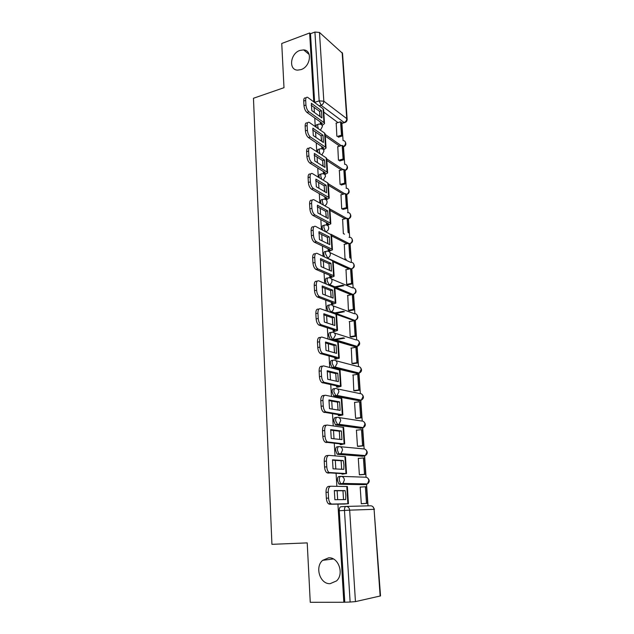 <?xml version="1.0" encoding="UTF-8"?>
<svg xmlns="http://www.w3.org/2000/svg" width="634" height="634" viewBox="0 0 634 634"><rect width="100%" height="100%" fill="white"/><g stroke="black" fill="none" stroke-linecap="round" stroke-linejoin="round"><path stroke-width="0.95" d="M328.65 557.833C338.469 556.914 344.405 573.928 336.535 580.918L330.116 583.676C320.019 584.342 314.583 566.947 322.666 560.329L328.65 557.833M299.906 50.427L303.631 49.896C312.721 50.205 310.549 66.728 300.992 69.613L297.663 70.128C288.343 70.089 290.277 53.47 299.906 50.427M340.648 476.38L339.024 476.514C337.93 476.705 337.399 477.973 337.423 480.31L338.841 483.964L339.499 484.217L341.322 484.075L340.664 483.821L339.253 480.168C339.222 477.822 339.753 476.554 340.846 476.364C342.867 476.427 344.056 477.624 344.405 479.954L342.954 483.425L341.322 484.075L365.873 484.542L367.451 483.924L368.829 480.62C368.481 478.408 367.332 477.267 365.374 477.204L341.512 476.388M338.691 446.621L337.217 446.772C336.123 446.899 335.592 448.111 335.624 450.402L337.09 454.11L339.483 454.174L338.897 453.936L337.431 450.219C337.399 447.921 337.93 446.716 339.024 446.59C341.021 446.613 342.202 447.77 342.542 450.053L340.973 453.603L339.483 454.174L363.94 456.1L365.374 455.553L366.872 452.177C366.523 450.005 365.382 448.904 363.448 448.88L340.117 446.693M336.765 417.362L335.441 417.521C334.356 417.576 333.825 418.733 333.849 420.984L335.37 424.756L337.684 424.764L335.64 420.77C335.616 418.519 336.139 417.362 337.225 417.307C339.206 417.291 340.371 418.4 340.712 420.643L339.008 424.273L337.684 424.764L362.03 428.101L363.314 427.633L364.938 424.178C364.598 422.046 363.464 420.984 361.546 420.992L338.722 417.529M334.879 388.579L333.69 388.745C332.604 388.737 332.081 389.839 332.105 392.042L333.69 395.885L335.909 395.838L333.88 391.804C333.849 389.593 334.38 388.491 335.457 388.499C337.423 388.444 338.572 389.522 338.913 391.717L337.074 395.426L335.909 395.838L360.152 400.537L361.277 400.149L363.036 396.622C362.696 394.522 361.578 393.492 359.676 393.54L337.32 388.888M333.024 360.263L331.97 360.429C330.893 360.366 330.362 361.412 330.385 363.575L332.026 367.474L334.166 367.379L332.145 363.298C332.121 361.134 332.644 360.088 333.722 360.152C335.671 360.064 336.805 361.103 337.137 363.266L335.148 367.046L334.166 367.379L358.305 373.402L359.256 373.085L361.158 369.487C360.825 367.427 359.716 366.428 357.83 366.507L335.893 360.73M331.21 332.406L330.274 332.573C329.204 332.446 328.674 333.444 328.697 335.568L330.401 339.531L332.446 339.372L330.441 335.259C330.417 333.135 330.94 332.137 332.01 332.264C333.936 332.145 335.069 333.143 335.394 335.267L333.254 339.119L332.446 339.372L356.482 346.679L357.259 346.433L359.319 342.764C358.987 340.743 357.885 339.776 356.023 339.887L334.451 333.04M329.426 305.002L328.602 305.16C327.54 304.97 327.017 305.921 327.033 308.005L328.238 311.524M327.675 278.025L326.962 278.175C325.9 277.93 325.377 278.833 325.401 280.878L326.256 283.897M325.963 251.468L325.345 251.611C324.291 251.31 323.768 252.166 323.784 254.171L324.402 256.715M324.291 225.332L323.752 225.458C322.706 225.11 322.191 225.918 322.199 227.891L322.635 229.976M322.682 199.528L322.12 199.678C321.113 199.353 320.622 200.138 320.638 202.008L320.939 203.657M321.105 174.112L320.511 174.287C319.552 173.993 319.084 174.738 319.108 176.529L319.29 177.758M319.56 149.085L318.918 149.275C318.006 149.014 317.563 149.735 317.594 151.439L317.689 152.263M318.03 124.43L317.357 124.644C316.493 124.407 316.073 125.096 316.097 126.721L316.144 127.172M368.029 505.853L366.547 484.21M366.072 477.236L364.605 455.814M364.138 448.896L362.696 427.863M362.228 421L360.817 400.339M360.35 393.532L358.963 373.244M358.503 366.492L357.14 346.568M356.68 339.856L355.349 320.289M354.889 313.632L353.582 294.406M353.13 287.804L351.838 268.911M351.387 262.357L350.111 243.654M349.675 237.29L348.431 219.047M347.987 212.588L346.766 194.662M346.322 188.25L345.118 170.633M344.69 164.269L343.501 146.945M343.065 140.558L341.9 123.44M341.639 123.273L344.111 122.505L321.081 105.268L319.179 100.877L314.924 32.049L310.494 33.713L309.638 32.976L281.742 43.484L283.992 87.69L253.465 98.262L271.923 544.329L307.221 542.894L310.256 602.3L343.826 602.252L337.93 504.046M309.638 32.976L313.775 101.828M314.107 107.36L314.416 112.48M314.741 117.979L315.257 126.554M315.589 132.023L315.906 137.364M316.239 142.808L316.77 151.653M317.095 157.066L317.428 162.637M317.753 168.018L318.3 177.155M318.617 182.497L318.965 188.306M319.29 193.624L319.853 203.054M320.17 208.324L320.535 214.387M320.852 219.626L321.43 229.357M321.747 234.564L322.127 240.872M322.437 246.04L323.039 256.088M323.348 261.216L323.744 267.786M324.045 272.882L324.671 283.247M324.973 288.296L325.385 295.135M325.686 300.151L326.328 310.842M326.629 315.819L327.049 322.928M327.35 327.857L328.008 338.897M328.301 343.779L328.745 351.173M329.038 356.023L329.72 367.411M330.013 372.206L330.472 379.893M330.758 384.656L331.463 396.393M331.748 401.108L332.224 409.089M332.509 413.756L333.23 425.866M333.508 430.486L334.007 438.776M334.284 443.348L335.037 455.838M335.307 460.355L335.822 468.97M336.091 473.439L336.868 486.326M337.129 490.74L337.668 499.671M380.146 596.111L374.084 509.324L380.527 595.92L355.444 601.618L350.127 602.038L344.468 510.418C344.428 508.024 344.959 506.693 346.053 506.431L340.862 506.756C339.769 507.018 339.23 508.341 339.261 510.735L349.667 510.148L355.444 601.618M343.826 602.252L350.127 602.038M337.97 122.592L323.784 112.107M314.924 32.049L319.481 32.453L342.526 53.351L347.139 119.16M337.779 146.676L338.445 160.18M339.372 170.562L340.054 184.351M340.997 194.804L341.686 208.8M342.637 219.404L343.335 233.613L344.539 234.168M326.447 222.582L326.589 224.848L327.865 225.316M344.31 244.367L345.007 258.807L346.219 259.298M328.063 248.734L328.19 250.826L329.474 251.238M346.013 269.704L346.711 284.373L347.923 284.809M329.696 275.299L329.815 277.209L331.114 277.573M347.741 295.436L348.438 310.335L349.659 310.708M331.36 302.283L331.471 304.011L332.771 304.32M349.5 321.549L350.19 336.694L351.418 337.003M333.056 329.704L333.151 331.241L334.459 331.487M351.291 348.074L351.973 363.464L353.201 363.71M334.776 357.568L334.855 358.899L336.171 359.09M353.122 375.011L353.78 390.647L355.016 390.821M336.519 385.884L336.591 387.009L337.906 387.144M355 402.36L354.549 402.281L355.611 418.266L356.855 418.369M338.294 414.668L338.35 415.579L339.681 415.65M356.942 430.145L356.403 430.074L357.481 446.312L358.725 446.344M340.101 443.927L340.141 444.616L341.472 444.616M358.995 458.366L358.281 458.319L359.375 474.811L360.627 474.771M341.932 473.669L341.964 474.137L343.303 474.074M361.412 487.023L360.183 487.007L361.301 503.776L362.561 503.65M364.249 484.669L339.499 484.217M362.442 456.242L337.676 454.348M360.659 428.251L335.893 424.978M358.907 400.696L334.134 396.076M357.172 373.569L332.406 367.649M355.46 346.846L330.702 339.673M353.764 320.527L320.432 308.75C318.751 308.465 317.911 309.947 317.927 313.188L315.835 313.592C315.819 310.351 316.659 308.869 318.347 309.146L319.013 309.02M351.212 294.747L334.863 288.098M349.072 269.046L333.207 261.787M347.052 243.733L331.582 235.888M345.11 218.785L329.973 210.377M343.248 194.21L328.388 185.255M341.433 169.983L326.835 160.505M339.681 146.113L325.297 136.128M336.202 123.139L336.852 136.136M343.002 490.962L343.525 499.529M343.794 503.919L345.165 504.014M319.599 111.536L319.901 116.458M320.241 121.91L320.376 124.169M321.105 135.977L321.422 141.113M321.755 146.502L321.898 148.808M322.635 160.782L322.968 166.148M323.292 171.473L323.443 173.819M324.188 185.976L324.537 191.571M324.862 196.833L325.004 199.219M325.765 211.55L326.13 217.391M327.366 237.536L327.746 243.614M328.998 263.918L329.387 270.258M330.647 290.729L331.059 297.322M332.327 317.959L332.755 324.822M334.039 345.633L334.475 352.773M335.766 373.759L336.226 381.177M337.534 402.336L338.009 410.047M339.325 431.389L339.816 439.402M341.147 460.926L341.663 469.247M364.598 484.519L365.097 483.869M362.83 456.012L363.242 455.386M361.055 427.966L361.404 427.371M359.288 400.371L359.581 399.816M357.528 373.204L357.774 372.713M355.793 346.465L355.983 346.045M344.769 602.046L339.261 510.735M310.494 33.713L314.638 102.47M320.186 116.664L319.552 111.362L321.47 110.744L311.373 103.287L311.801 110.585L321.913 117.916L321.47 110.744M321.176 122.584L321.287 124.478L322.302 123.67L322.032 123.194L306.983 112.432C305.326 110.966 304.328 108.715 303.995 105.672L303.734 101.036C303.694 98.635 304.328 97.604 305.643 97.961L306.127 97.794M342.511 135.938L341.591 122.536L340.569 121.776L341.48 135.201L342.511 135.938L338.342 137.198M337.304 136.461L341.48 135.201M335.988 123.202L340.569 121.776M303.995 105.672L305.945 105.03C306.285 108.073 307.276 110.332 308.932 111.798L323.942 122.592L324.505 123.582L322.389 125.263M305.945 105.03L305.683 100.386C305.636 97.977 306.277 96.954 307.585 97.311L323.078 108.755L323.641 109.777L324.489 123.321M319.552 111.362L311.167 105.204M321.692 141.295L321.066 135.795L322.991 135.201L312.847 128.171L313.283 135.581L323.443 142.492L322.991 135.201M322.563 148.998L323.831 148.166L323.554 147.714L308.433 137.586C306.769 136.183 305.762 133.94 305.429 130.866L305.16 126.158C305.128 123.63 305.802 122.56 307.189 122.956L307.601 122.822M344.127 159.689L343.2 146.097L342.17 145.376L343.097 158.999L344.127 159.689L339.642 160.973M338.611 160.283L343.097 158.999M337.557 146.747L342.17 145.376M305.429 130.866L307.403 130.247C307.736 133.33 308.742 135.573 310.406 136.976L325.488 147.136L326.05 148.071L323.911 149.664M307.403 130.247L307.125 125.532C307.094 123.004 307.767 121.934 309.146 122.33L324.608 133.092L325.171 134.059L326.034 147.825M321.066 135.795L312.649 129.994M323.221 166.314L322.595 160.6L324.537 160.037L314.345 153.444L314.789 160.973L324.996 167.431L324.537 160.037M323.8 173.898L325.377 173.027L325.107 172.607L309.915 163.128C308.235 161.797 307.228 159.57 306.888 156.455L306.61 151.669C306.587 149.014 307.3 147.904 308.758 148.34L309.099 148.237M345.776 183.789L344.833 169.999L343.802 169.326L344.738 183.147L345.776 183.789L341.171 185.041M340.125 184.391L344.738 183.147M339.142 170.625L343.802 169.326M306.888 156.455L308.877 155.869C309.218 158.991 310.224 161.218 311.896 162.558L327.049 172.06L327.612 172.939L324.854 174.604M308.877 155.869L308.599 151.074C308.568 148.411 309.281 147.302 310.739 147.746L326.153 157.795L326.716 158.706L327.604 172.702M322.595 160.6L314.155 155.172M324.774 191.714L324.148 185.794L326.106 185.255L315.867 179.113L316.318 186.761L326.573 192.768L326.106 185.255M325.004 199.187L326.954 198.276L326.676 197.879L311.413 189.083C309.725 187.815 308.71 185.603 308.37 182.449L308.092 177.583C308.069 174.794 308.821 173.637 310.359 174.12L310.628 174.041M347.44 208.253L346.489 194.25L345.451 193.624L346.402 207.651L347.44 208.253L342.796 209.434M341.75 208.84L346.402 207.651M340.759 194.868L345.451 193.624M308.37 182.449L310.375 181.895C310.715 185.049 311.73 187.268 313.41 188.536L328.642 197.356L329.204 198.18L326.209 199.805M310.375 181.895L310.089 177.021C310.066 174.223 310.818 173.074 312.348 173.558L327.73 182.877L328.293 183.733L329.189 197.959M324.148 185.794L315.684 180.745M326.351 217.51L325.725 211.368L327.699 210.868L317.412 205.186L317.872 212.953L328.174 218.492L327.699 210.868M326.581 224.769L328.547 223.913L328.277 223.548L312.934 215.449C311.239 214.252 310.216 212.057 309.868 208.855L309.59 203.918C309.574 200.978 310.375 199.781 311.983 200.312L312.19 200.257M349.136 233.074L348.169 218.865L347.123 218.286L348.09 232.519L349.136 233.074M342.392 219.459L347.123 218.286M309.868 208.855L311.896 208.332C312.245 211.534 313.267 213.737 314.955 214.934L330.259 223.057L330.821 223.81L327.604 225.379M311.896 208.332L311.611 203.387C311.595 200.447 312.388 199.242 313.988 199.781L329.331 208.348L329.894 209.141L330.805 223.604M325.725 211.368L317.238 206.716M327.952 243.718L327.326 237.354L329.323 236.87L318.981 231.679L319.449 239.565L329.799 244.621L329.323 236.87M328.182 250.747L330.171 249.947L329.894 249.614L314.377 242.188C312.728 241.007 311.73 238.844 311.397 235.697L311.112 230.673C311.104 227.614 311.936 226.362 313.592 226.901L313.798 226.853M350.856 258.276L349.873 243.852L348.827 243.321L349.809 257.769L350.856 258.276M344.048 244.423L348.827 243.321M311.397 235.697L313.442 235.198C313.775 238.352 314.765 240.516 316.414 241.705L331.891 249.154L332.454 249.844L329.197 251.302M313.442 235.198L313.148 230.174C313.141 227.115 313.965 225.855 315.621 226.401L331.519 234.945L332.446 249.653M327.326 237.354L318.815 233.098M329.577 270.338L328.951 263.736L330.964 263.292L320.582 258.593L321.058 266.613L331.455 271.162L330.964 263.292M329.807 277.129L331.812 276.392L331.542 276.083L315.835 269.347C314.226 268.174 313.267 266.05 312.95 262.967L312.665 257.864C312.649 254.749 313.481 253.418 315.153 253.877L315.494 253.798M352.599 283.85L351.601 269.212L350.554 268.729L351.553 283.398L352.599 283.85L347.797 284.84M343.985 285.625L335.576 287.345M334.498 286.909L342.915 285.173M346.743 284.389L351.553 283.398M345.736 269.767L350.554 268.729M312.95 262.967L315.011 262.508C315.328 265.591 316.287 267.722 317.888 268.895L333.563 275.655L334.118 276.281L330.813 277.637M315.011 262.508L314.718 257.396C314.71 254.274 315.534 252.942 317.198 253.402L333.167 261.153L334.11 276.115M328.951 263.736L320.424 259.9M331.225 297.386L330.607 290.538L332.636 290.126L322.199 285.942L322.682 294.089L333.135 298.123L332.636 290.126M331.463 303.924L333.215 302.981L317.309 296.966C315.756 295.793 314.829 293.701 314.527 290.689L314.234 285.498C314.226 282.32 315.058 280.917 316.738 281.29L317.238 281.179M354.374 309.82L353.36 294.953L352.306 294.525L353.32 309.424L354.374 309.82L349.508 310.739M344.5 311.682L335.259 313.426M334.173 313.037L343.43 311.286M348.446 310.343L353.32 309.424M347.448 295.492L352.306 294.525M314.527 290.689L316.612 290.261C316.913 293.28 317.832 295.373 319.385 296.546L335.251 302.584L335.814 303.147L332.454 304.375M316.612 290.261L316.311 285.062C316.295 281.884 317.127 280.482 318.799 280.854L334.847 287.773L335.806 302.989M330.607 290.538L322.056 287.131M332.905 324.87L332.287 317.777L334.332 317.396L323.847 313.743L324.339 322.024L334.839 325.519L334.332 317.396M333.143 331.146L334.918 330.306L318.815 325.036C317.309 323.871 316.421 321.818 316.136 318.862L315.835 313.592M356.173 336.186L355.143 321.097L354.089 320.717L355.111 335.846L356.173 336.186L351.244 337.034M344.642 338.168L334.3 339.943M333.207 339.61L343.573 337.827M350.19 336.694L355.111 335.846M349.183 321.612L354.089 320.717M316.136 318.862L318.236 318.474C318.522 321.43 319.409 323.483 320.915 324.648L336.971 329.942L337.534 330.433L334.11 331.55M318.236 318.474L317.927 313.188M332.287 317.777L323.72 314.805M334.601 352.805L333.991 345.443L336.06 345.102L325.519 341.995L326.019 350.412L336.575 353.352L336.06 345.102M334.847 358.812L336.646 358.075L320.352 353.574C318.894 352.425 318.038 350.404 317.769 347.511L317.46 342.154C317.444 338.849 318.284 337.288 319.98 337.47L320.836 337.32M358.004 362.965L356.958 347.638L355.896 347.321L356.934 362.68L358.004 362.965L352.995 363.734M351.965 363.448L356.934 362.68M350.951 348.129L355.896 347.321M317.769 347.511L319.885 347.155C320.154 350.047 321.018 352.076 322.468 353.225L338.714 357.742L339.277 358.162L335.79 359.153M319.885 347.155L319.576 341.789C319.56 338.477 320.392 336.916 322.088 337.106L338.279 342.289L339.269 358.044M333.991 345.443L325.408 342.931M336.329 381.2L335.727 373.569L337.811 373.252L327.223 370.716L327.73 379.283L338.334 381.644L337.811 373.252M336.583 386.922L338.397 386.288L321.913 382.595C320.511 381.454 319.679 379.473 319.425 376.644L319.116 371.191C319.1 367.815 319.94 366.175 321.644 366.27L322.698 366.103M359.858 390.164L358.796 374.591L357.727 374.329L358.789 389.934L359.858 390.164L354.763 390.861M353.772 390.615L358.789 389.934M352.742 375.066L357.727 374.329M319.425 376.644L321.565 376.319C321.818 379.156 322.651 381.145 324.045 382.286L340.49 385.995L341.052 386.336L337.486 387.2M321.565 376.319L321.248 370.866C321.232 367.49 322.072 365.85 323.768 365.937L340.038 370.201L341.044 386.241M335.727 373.569L327.128 371.524M338.088 410.063L337.486 402.146L339.594 401.877L328.959 399.927L329.474 408.629L340.125 410.404L339.594 401.877M338.342 415.484L340.181 414.961L323.498 412.116C322.151 410.983 321.351 409.033 321.113 406.267L320.796 400.72C320.78 397.28 321.62 395.553 323.332 395.545L324.592 395.37M361.745 417.782L360.667 401.972L359.597 401.766L360.667 417.616L361.745 417.782L356.53 418.408M355.611 418.218L360.667 417.616M354.557 402.416L359.597 401.766M321.113 406.267L323.269 405.982C323.514 408.756 324.315 410.713 325.662 411.846L342.297 414.707L342.851 414.969L339.174 415.706M323.269 405.982L322.952 400.434C322.928 396.987 323.768 395.259 325.48 395.251L341.821 398.58L342.851 414.898M337.486 402.146L328.872 400.585M339.864 439.41L339.277 431.199L341.409 430.961L330.718 429.622L331.241 438.474L341.948 439.631L341.409 430.961M340.133 444.521L341.995 444.117L325.123 442.144C323.823 441.026 323.055 439.108 322.825 436.39L322.508 430.755C322.484 427.245 323.332 425.43 325.052 425.319L326.534 425.145M363.662 445.845L362.561 429.781L361.491 429.638L362.585 445.742L363.662 445.845L358.273 446.391M357.473 446.257L362.585 445.742M356.411 430.209L361.491 429.638M322.825 436.39L325.012 436.152C325.242 438.871 326.003 440.788 327.303 441.914L344.127 443.895L340.838 444.688M325.012 436.152L324.687 430.502C324.656 426.991 325.504 425.176 327.215 425.065L343.636 427.411L344.682 444.022M339.277 431.199L330.655 430.129M341.678 469.255L341.1 460.736L343.248 460.538L332.509 459.824L333.04 468.827L343.794 469.358L343.921 464.968L343.248 460.538M341.956 474.042L343.842 473.749L326.779 472.695C325.527 471.585 324.79 469.699 324.576 467.044L324.243 461.306C324.22 457.724 325.076 455.822 326.803 455.6L328.515 455.434M365.604 474.359L364.487 458.041L363.409 457.954L364.526 474.319L365.604 474.359L359.874 474.834M359.367 474.739L364.526 474.319M358.289 458.437L363.409 457.954M324.576 467.044L326.772 466.846C326.993 469.509 327.73 471.395 328.983 472.504L345.99 473.566L342.352 474.153M326.772 466.846L326.447 461.1C326.415 457.518 327.263 455.608 328.991 455.386L345.482 456.726L346.544 473.638M341.1 460.736L332.462 460.173M343.517 499.6L342.954 490.771L345.118 490.613L334.332 490.55L334.871 499.711L345.681 499.576L345.799 495.091L345.118 490.613M343.81 504.054L329.609 504.22L328.467 503.776C327.263 502.683 326.558 500.828 326.351 498.221L326.019 492.388C325.987 488.735 326.843 486.738 328.578 486.405L330.536 486.254M367.585 503.333L366.452 486.746L365.366 486.73L366.5 503.356L367.585 503.333L361.301 503.737M361.293 503.689L366.5 503.356M360.191 487.118L365.366 486.73M326.351 498.221L328.571 498.07C328.784 500.678 329.49 502.532 330.686 503.634L331.828 504.078L347.884 503.737L343.81 504.101M328.571 498.07L328.238 492.222C328.206 488.568 329.054 486.571 330.789 486.238L347.361 486.532L348.446 503.745M342.954 490.771L334.308 490.724M328.761 307.672C328.737 305.58 329.26 304.637 330.322 304.819C332.24 304.661 333.357 305.628 333.682 307.712C333.682 309.543 332.913 310.85 331.376 311.627L330.52 311.706L328.761 307.672M327.112 280.513C327.089 278.469 327.612 277.565 328.666 277.811C330.568 277.621 331.677 278.548 331.994 280.593C331.978 282.495 331.154 283.826 329.522 284.571L328.935 284.618L327.112 280.513M325.48 253.79C325.464 251.777 325.987 250.921 327.041 251.222C328.919 251.001 330.013 251.888 330.33 253.909C330.298 255.882 329.418 257.222 327.691 257.935L325.48 253.79M325.377 231.37L323.879 227.479C323.863 225.506 324.386 224.698 325.432 225.046C327.303 224.793 328.388 225.656 328.697 227.63C328.65 229.627 327.746 230.974 325.987 231.679M323.451 205.059L322.31 201.572C322.286 199.694 322.777 198.917 323.776 199.234L324.053 199.227C325.797 199.068 326.811 199.908 327.089 201.763C327.065 203.609 326.248 204.925 324.632 205.725M321.676 179.2L320.756 176.07C320.733 174.279 321.2 173.526 322.151 173.819L322.682 173.819C324.315 173.732 325.258 174.556 325.504 176.292L323.245 180.159M319.972 153.753L319.227 150.947C319.203 149.244 319.639 148.522 320.55 148.792L321.327 148.8C322.849 148.776 323.72 149.584 323.942 151.209L321.85 154.981M318.323 128.694L317.721 126.214C317.689 124.589 318.109 123.892 318.981 124.137L319.988 124.161C321.406 124.201 322.207 124.985 322.397 126.499L320.455 130.184M346.267 506.423L370.573 505.789C372.554 505.884 373.719 507.065 374.084 509.324L349.667 510.148C349.31 507.779 348.106 506.534 346.053 506.431M319.211 105.878L321.081 105.268C322.849 104.499 323.768 103.144 323.823 101.202L346.758 118.637L342.138 52.527M319.481 32.453L323.823 101.202L319.179 100.877L314.63 102.375M364.114 484.677L366.769 483.908M362.188 456.266L364.273 456.044M360.302 428.291L362.505 428.005M358.44 400.759L360.762 400.387M356.601 373.648L359.026 373.196M354.794 346.957L357.299 346.426M353.019 320.661L354.691 320.36L330.758 311.817L329.648 312.031M332.985 305.81L354.232 313.679C356.086 313.537 357.172 314.464 357.505 316.453C357.513 318.205 356.768 319.449 355.286 320.186C358.004 319.005 358.559 317.206 356.934 314.789M352.369 294.548L328.515 284.817M331.495 279.008L352.472 287.86C354.311 287.685 355.389 288.581 355.714 290.538C355.706 292.361 354.913 293.621 353.336 294.327C356.149 293.249 356.768 291.466 355.198 288.977M351.022 268.943L327.287 258.038M329.997 252.617L350.745 262.421C352.559 262.222 353.629 263.086 353.946 265.012C353.93 266.898 353.083 268.182 351.41 268.848C354.319 267.881 355.008 266.114 353.487 263.546M348.676 243.353L331.408 234.556M346.727 218.381L329.894 208.99M344.848 193.782L328.293 183.765M343.026 169.54L326.732 158.912M341.258 145.646L325.194 134.44M343.882 146.692L343.256 146.945M343.24 146.628C344.745 145.828 345.506 144.584 345.522 142.904C345.324 141.437 344.539 140.685 343.16 140.621M345.482 170.38L344.872 170.649M347.099 194.416L346.521 194.693M348.74 218.809L348.185 219.095M350.404 243.567L349.873 243.852M352.092 268.697L351.181 268.911L327.192 257.998M353.804 294.216L352.924 294.438L329.522 284.571L328.333 284.745M355.539 320.115L354.691 320.36L331.376 311.627L329.371 311.928M344.856 170.356C346.378 169.571 347.147 168.319 347.155 166.615C346.941 165.054 346.085 164.269 344.611 164.277M346.497 194.424C348.034 193.655 348.811 192.403 348.819 190.675C348.573 189.003 347.654 188.203 346.069 188.274M348.145 218.857C349.706 218.104 350.491 216.852 350.507 215.084C350.222 213.309 349.239 212.493 347.543 212.636M349.611 243.718C351.315 243.06 352.179 241.776 352.211 239.866C351.902 237.972 350.84 237.14 349.041 237.362M345.142 122.465L344.111 122.505C345.831 121.791 346.711 120.5 346.758 118.637L347.147 119.358C347.099 121.157 346.18 122.259 344.389 122.663L341.663 123.511M308.932 111.798L306.983 112.432M323.942 122.592L323.078 108.755M305.683 100.386L303.734 101.036M322.809 148.927L322.698 147.136M310.406 136.976L308.433 137.586M325.488 147.136L324.608 133.092M307.125 125.532L305.16 126.158M324.346 173.748L324.236 172.068M311.896 162.558L309.915 163.128M327.049 172.06L326.153 157.795M308.599 151.074L306.61 151.669M325.908 198.949L325.805 197.38M313.41 188.536L311.413 189.083M328.642 197.356L327.73 182.877M310.089 177.021L308.092 177.583M327.493 224.547L327.398 223.081M314.955 214.934L312.934 215.449M330.259 223.057L329.331 208.348M311.611 203.387L309.59 203.918M329.101 250.533L329.014 249.194M316.517 241.752L314.48 242.236M331.891 249.154L330.956 234.215M313.148 230.174L311.112 230.673M330.734 276.931L330.663 275.711M318.109 269.006L316.049 269.458M333.563 275.655L332.604 260.487M314.718 257.396L312.665 257.864M332.398 303.741L332.327 302.648M319.726 296.712L317.65 297.132M335.251 302.584L334.284 287.17M316.311 285.062L314.234 285.498M334.086 330.98L334.023 330.021M321.367 324.87L319.274 325.25M336.971 329.942L335.988 314.282M335.798 358.662L335.751 357.83M323.039 353.495L320.923 353.843M338.714 357.742L337.716 341.829M319.576 341.789L317.46 342.154M337.542 386.788L337.502 386.098M324.743 382.603L322.603 382.912M340.49 385.995L339.475 369.82M321.248 370.866L319.116 371.191M339.309 415.373L339.277 414.818M326.47 412.203L324.315 412.472M342.297 414.707L341.258 398.263M322.952 400.434L320.796 400.72M341.116 444.426L341.084 444.022M328.222 442.302L326.05 442.532M344.127 443.895L343.073 427.181M324.687 430.502L322.508 430.755M330.013 472.924L327.818 473.115M345.99 473.566L344.92 456.575M326.447 461.1L324.243 461.306M331.828 504.078L329.609 504.22M347.884 503.737L346.798 486.468M328.238 492.222L326.019 492.388M303.631 49.896L309.194 54.492M343.256 146.866C345.839 145.899 346.497 144.211 345.221 141.802M330.401 339.531L333.254 339.119L357.259 346.433C359.89 345.158 360.366 343.343 358.685 340.989M332.026 367.474L335.148 367.046L359.256 373.085C361.8 371.706 362.196 369.876 360.461 367.585M333.69 395.885L337.074 395.426L361.277 400.149C363.734 398.667 364.059 396.813 362.252 394.586M335.37 424.756L339.008 424.273L363.314 427.633C365.691 426.056 365.937 424.178 364.059 421.998M337.09 454.11L340.973 453.603L365.374 455.553C367.68 453.873 367.847 451.963 365.881 449.831M338.841 483.964L342.954 483.425L367.451 483.924C369.701 482.125 369.788 480.184 367.712 478.099M344.872 170.546C347.495 169.563 348.145 167.867 346.83 165.45M346.505 194.575C349.168 193.584 349.817 191.872 348.462 189.447M348.169 218.96C350.871 217.953 351.521 216.226 350.119 213.785M349.643 243.733C352.544 242.814 353.257 241.063 351.791 238.487M348.716 243.345L331.36 234.501M374.456 509.316L372.824 506.621M322.666 560.329L333.357 558.95M314.377 242.188L316.414 241.705M315.835 269.347L317.888 268.895M317.309 296.966L319.385 296.546M337.526 330.298L336.551 314.813M318.815 325.036L320.915 324.648M320.352 353.574L322.468 353.225M321.913 382.595L324.045 382.286M323.498 412.116L325.662 411.846M325.123 442.144L327.303 441.914M326.779 472.695L328.983 472.504M328.467 503.776L330.686 503.634"/></g></svg>
